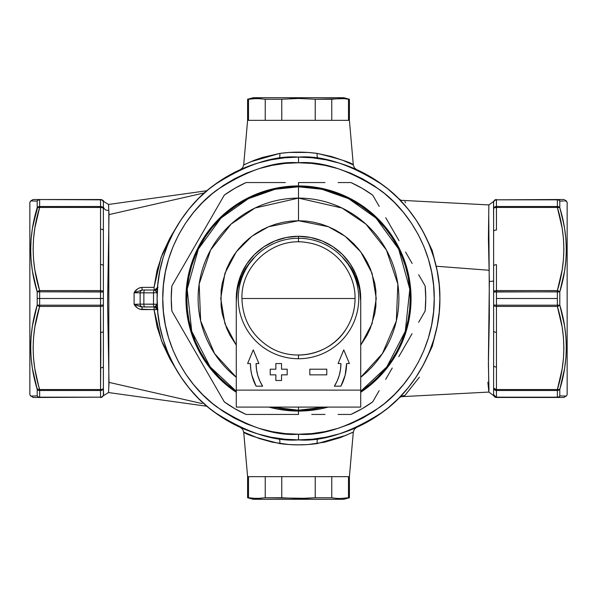 <?xml version="1.0" encoding="UTF-8"?>
<svg xmlns="http://www.w3.org/2000/svg" width="597" height="597" viewBox="0 0 597 597"><rect width="100%" height="100%" fill="white"/><g stroke="black" fill="none" stroke-linecap="round" stroke-linejoin="round"><path stroke-width="0.9" d="M270.337 159.936L284.642 157.787L298.5 157.108L298.5 162.765C322.096 160.951 349.238 169.996 379.946 189.906C409.094 210.741 434.78 252.419 434.235 298.5C434.78 344.581 409.094 386.259 379.946 407.094C349.238 427.004 322.096 436.049 298.5 434.235L298.5 439.892C323.074 441.78 351.357 432.355 383.334 411.617C413.699 389.916 440.452 346.499 439.892 298.5C440.452 250.501 413.699 207.084 383.334 185.383C351.357 164.645 323.074 155.22 298.5 157.108A141.392 141.392 0 0 1 439.892 298.5A141.392 141.392 0 0 1 298.5 439.892L284.642 439.213L270.919 437.176L257.456 433.81L244.389 429.131L231.845 423.198L219.942 416.064L231.845 423.198M284.993 157.75L284.142 157.839M285.396 157.712L286.224 157.638M246.039 429.803L244.912 429.347M284.702 439.22L283.881 439.138M283.142 439.056L284.47 439.198M282.732 157.989L283.642 157.892M351.402 432.989L353.305 432.064L349.402 476.66L247.598 476.66L248.501 476.66L248.501 497.764L247.598 497.764L256.867 498.525L248.501 497.764L248.501 476.66L247.598 476.66L243.695 432.064L247.598 476.66L349.402 476.66L353.305 432.064L340.633 437.511L324.768 442.168L307.962 444.556L298.5 444.832L288.993 444.556L272.292 442.183L259.173 438.504L244.322 432.37M245.598 164.011L243.695 164.936L247.598 120.34L243.695 164.936L253.844 160.444L262.098 157.541L279.829 153.399A5.657 1.888 -98.1 0 1 278.739 158.489M250.449 161.832L279.829 153.399L289.038 152.444L308.007 152.444L317.171 153.399L331.656 156.571L343.126 160.436L353.305 164.936L349.402 120.34L353.305 164.936L352.678 164.63M352.723 164.653L351.387 164.011M487.876 382.237L488.861 392.072L488.973 389.595L488.391 364.282L489.339 317.067L489.174 270.269L436.131 266.225L489.174 270.269L488.756 216.196M436.034 331.305L432.206 346.484L426.362 358.864L432.206 346.484L436.019 331.372M493.622 224.338L493.532 201.793M496.406 199.525L496.45 230.017A2.828 1.41 180 0 0 493.622 231.435L493.622 266.105A2.828 1.41 0 0 1 496.45 264.695L496.45 290.575L557.352 290.575A2.828 1.366 16.6 0 1 559.799 291.903L496.45 291.814L496.45 298.5L557.352 298.5L557.352 291.814L557.352 305.186L559.799 305.097A2.828 1.366 163.4 0 1 557.352 306.425C565.956 334.275 565.956 361.983 557.352 389.55L557.352 397.475L558.792 397.057L559.799 395.915A2.828 2.53 180 0 1 557.352 397.177A2.828 2.53 0 0 0 559.799 395.915L559.799 389.319L563.978 372.013M400.191 396.736L488.861 392.072L488.406 359.319L489.353 281.448A4.522 0.776 180 0 0 493.622 280.672A4.522 0.776 0 0 1 489.353 281.448L488.413 238.658L488.861 204.928L400.191 200.264M565.568 200.958L566.337 200.935L567.15 202.353L567.15 394.647L566.337 396.065L564.605 396.02L566.337 396.065L567.15 394.647L567.15 202.353L566.09 200.943M563.441 201.01L559.799 201.085A2.828 2.53 180 0 0 557.352 199.823L557.352 206.502A2.828 2.358 0 0 1 559.799 207.681L559.799 201.085L559.799 207.681A2.828 2.358 180 0 0 557.352 206.502L557.352 207.45L559.799 207.681A2.828 1.366 163.4 0 0 557.352 207.45C565.956 235.293 565.956 263.001 557.352 290.575L562.15 270.008L563.434 259.62L563.881 249.158L563.456 238.613L562.165 228.121L557.352 207.45L559.277 214.375M560.889 201.062L562.546 201.025M562.546 218.062L564.605 228.494L565.896 239.069L566.337 249.733L565.896 260.382L564.605 270.956L559.799 291.903C568.404 263.747 568.404 235.673 559.799 207.681L562.546 218.039M560.658 210.674L559.829 207.786M563.217 395.99L564.605 396.02M558.665 291.037L558.665 291.836L558.665 291.037M142.131 290.015L134.101 292.724L140.138 292.843A2.828 2.828 0 0 1 142.967 290.015L142.131 290.015L141.944 287.403L142.131 290.015L134.101 292.724L143.862 292.843A2.828 0.97 -90 0 1 144.825 290.015A2.828 0.97 90 0 0 143.862 292.843L153.496 292.843A2.828 0.97 -90 0 1 154.459 290.015A2.828 0.97 90 0 0 153.496 292.843L157.22 292.731L154.72 290.015L142.967 290.015A2.828 2.828 0 0 0 140.138 292.843L140.138 304.157L134.101 304.276L141.079 306.873L154.72 306.985A2.828 2.828 0 0 1 157.541 309.574L154.041 309.634L154.22 306.985L154.041 309.634L161.503 340.797L175.943 369.013L169.958 358.976L162.541 343.439L157.108 326.969L154.041 309.634L139.526 309.156L137.37 307.955L134.101 304.276L134.101 292.724L137.37 289.045L139.526 287.844L141.944 287.403L154.041 287.366L157.101 270.068L162.526 253.606L169.944 238.039L175.943 227.987M108.826 386.237L108.803 210.316A4.522 4.261 0 0 1 103.378 206.144A4.522 4.261 180 0 0 108.803 210.316L108.527 204.465L109.005 214.614L204.502 192.876L109.005 214.614L107.587 303.097L109.005 382.461L108.527 392.542L103.617 395.565L103.378 394.647A2.828 2.828 0 0 1 100.55 397.475L100.55 397.475A2.828 2.828 0 0 0 103.378 394.647A2.828 2.53 180 0 1 100.55 397.177L100.55 397.177A2.828 2.53 0 0 0 103.378 394.647L103.378 388.132L103.617 395.565L100.938 397.475M108.833 386.669L109.05 382.393L202.062 403.572M100.617 199.525L100.55 199.525A2.828 2.828 0 0 1 103.378 202.353L103.617 201.435C103.841 200.771 102.945 200.137 100.938 199.525M37.148 201.085L38.208 199.943L39.648 199.525L39.648 207.45L100.55 207.45L100.55 290.575L39.648 290.575L39.648 291.814L100.55 291.814L100.55 298.5L103.378 298.5L103.378 291.985L39.648 291.814L39.648 298.5L100.55 298.5L100.55 290.575L39.648 290.575C31.044 262.725 31.044 235.017 39.648 207.45L39.648 199.525L38.208 199.943L37.201 201.085L30.663 200.935L29.85 202.353L29.85 394.647L30.663 396.065L37.201 395.915L37.201 389.319L32.395 368.506L31.104 357.931L30.663 347.267L31.104 336.618L32.395 326.044L37.201 305.097L37.201 291.903L32.395 270.986L31.104 260.382L30.663 249.703L31.104 239.069L32.395 228.524L37.201 207.681L37.201 201.085A2.828 2.53 -0 0 1 39.648 199.823A2.828 2.53 180 0 0 37.201 201.085L37.201 207.681A2.828 2.358 0 0 1 39.648 206.502A2.828 2.358 180 0 0 37.201 207.681L39.648 207.45A2.828 1.366 -163.4 0 0 37.201 207.681C28.596 235.643 28.596 263.717 37.201 291.903L37.201 298.5L39.648 298.5L39.648 291.814L37.201 291.903A2.828 1.366 -16.6 0 1 39.648 290.575L34.835 269.904L33.544 259.411L33.119 248.867L33.566 238.404L34.85 228.017L39.648 207.45L100.55 207.45L100.55 199.525L39.648 199.525C31.044 199.525 31.044 199.525 39.648 199.525L33.544 199.525M33.007 224.972L37.626 207.457M35.022 370.013L35.76 373.998M33.022 372.013L37.186 389.274M142.967 290.015L154.72 290.015L157.541 287.426A2.828 2.828 0 0 1 154.72 290.015L157.168 292.351M157.541 309.574L154.72 306.985L157.22 304.269L143.862 304.157L143.862 292.843L140.138 292.843L140.138 304.157A2.828 2.828 0 0 0 142.967 306.985A2.828 2.828 0 0 1 140.138 304.157L134.101 304.276L134.101 292.724C135.847 289.612 138.467 287.836 141.944 287.403L154.041 287.366L154.22 290.015L154.041 287.366L161.033 257.449L174.57 230.151M142.131 306.985L141.944 309.597C138.467 309.164 135.847 307.388 134.101 304.276L142.131 306.985L141.944 309.597L158.004 309.559M103.378 376.558L103.378 388.132A2.828 2.358 180 0 1 100.55 390.498L100.55 397.177L100.55 390.498A2.828 2.358 0 0 0 103.378 388.132A2.828 1.41 180 0 1 100.55 389.55L100.55 390.498L100.55 389.55A2.828 1.41 0 0 0 103.378 388.132L103.378 366.446A2.828 1.41 180 0 1 100.55 367.856L100.55 389.55L39.648 389.55C31.044 361.707 31.044 333.999 39.648 306.425A2.828 1.366 -163.4 0 1 37.201 305.097L39.648 305.186L39.648 298.5L37.201 298.5L37.201 305.097C28.596 333.253 28.596 361.327 37.201 389.319A2.828 1.366 -16.6 0 0 39.648 389.55L37.201 389.319A2.828 2.358 0 0 0 39.648 390.498L34.835 368.879L33.544 358.387L33.119 347.842L33.566 337.38L34.85 326.992L39.648 306.425L100.55 306.425L100.55 367.856A2.828 1.41 0 0 0 103.378 366.446L103.378 331.096A2.828 1.41 180 0 1 100.55 332.507A2.828 1.41 0 0 0 103.378 331.096L103.378 305.015A2.828 1.41 180 0 1 100.55 306.425A2.828 1.41 0 0 0 103.378 305.015L100.55 305.186L100.55 306.425L100.55 298.5L39.648 298.5L39.648 305.186L100.55 305.186L39.648 305.186L39.648 306.425L100.55 306.425L100.833 350.185L100.55 389.55L39.648 389.55L39.648 390.498A2.828 2.358 180 0 1 37.201 389.319L37.201 395.915A2.828 2.53 0 0 0 39.648 397.177L39.648 390.498L100.55 390.498L39.648 390.498L39.648 397.177L100.55 397.177L39.648 397.475C31.044 397.475 31.044 397.475 39.648 397.475A2.828 2.739 -90 0 1 37.201 395.915L35.268 395.953M38.335 291.037L38.335 291.836L38.335 291.037M38.335 305.164L38.335 305.962L38.335 305.164M31.432 396.042L30.663 396.065L29.85 394.647L29.85 202.353L30.663 200.935L32.395 200.98M31.104 396.05L33.119 397.475L39.648 397.475L38.208 397.057L37.201 395.915M32.395 396.02L33.559 395.99M34.454 395.975L36.111 395.938M36.342 386.326L37.626 389.542M34.454 201.025L33.783 201.01M35.275 201.047L37.201 201.085A2.828 2.739 -90 0 1 39.648 199.525L100.55 199.823A2.828 2.53 0 0 1 103.378 202.353L103.378 222.718M39.648 206.502L100.55 206.502L39.648 206.502M37.723 382.625L39.648 389.55M103.378 202.353A2.828 2.53 180 0 0 100.55 199.823L100.55 206.502A2.828 2.358 0 0 1 103.378 208.868L103.378 202.353A2.828 2.828 0 0 0 100.55 199.525M100.55 207.45A2.828 1.41 0 0 1 103.378 208.868A2.828 2.358 180 0 0 100.55 206.502L100.55 229.144A2.828 1.41 0 0 1 103.378 230.554L103.378 208.868A2.828 1.41 180 0 0 100.55 207.45M103.378 230.554A2.828 1.41 180 0 0 100.55 229.144L100.55 264.493A2.828 1.41 -0 0 1 103.378 265.904L103.378 230.554L103.378 265.904A2.828 1.41 180 0 0 100.55 264.493L100.55 290.575A2.828 1.41 0 0 1 103.378 291.985L103.378 265.904L103.378 291.985A2.828 1.41 180 0 0 100.55 290.575L100.55 291.814L103.378 291.985L103.378 298.5L100.55 298.5L100.55 305.186L103.378 305.015L103.378 298.5L103.378 315.067M103.378 282.038L103.378 265.904M103.378 305.015L103.378 331.096M426.377 238.166L432.206 250.516L436.131 266.225L432.206 250.516L426.362 238.136M493.622 305.015L493.622 330.895L493.622 305.015A2.828 1.41 0 0 0 496.45 306.425L557.352 306.425L557.352 298.5L496.45 298.5L496.45 305.186L557.352 305.186L496.45 305.186L496.45 389.55L493.622 388.132L493.622 394.647A2.828 2.53 0 0 0 496.45 397.177L496.45 390.498A2.828 2.358 180 0 1 493.622 388.132L496.45 390.498L496.45 389.55L557.352 389.55A2.828 1.366 16.6 0 0 559.799 389.319A2.828 2.358 180 0 1 557.352 390.498A2.828 2.358 0 0 0 559.799 389.319L557.352 389.55L562.15 368.983L563.434 358.596L563.881 348.133L563.456 337.589L562.165 327.096L557.352 306.425L496.45 306.425A2.828 1.41 180 0 1 493.622 305.015L496.45 305.186L493.622 305.015M493.622 280.672L493.622 291.985L557.352 291.814L557.352 290.575L496.45 290.575L496.45 291.814L493.622 291.985A2.828 1.41 0 0 1 496.45 290.575A2.828 1.41 180 0 0 493.622 291.985M493.622 318.559L493.622 372.67M558.665 305.962L558.665 305.164L558.665 305.962M559.374 389.542L559.799 389.319C568.404 361.357 568.404 333.283 559.799 305.097L559.799 291.903L559.799 305.097L564.605 326.014L565.896 336.618L566.337 347.297L565.896 357.931L564.605 368.476L559.799 389.319L559.799 395.915L562.546 395.975M565.896 200.95L564.613 200.98M557.352 207.45L496.45 207.45L557.352 207.45L557.352 206.502L496.45 206.502L557.352 206.502L557.352 199.823L496.45 199.823L557.352 199.525C565.956 199.525 565.956 199.525 557.352 199.525A2.828 2.739 90 0 1 559.799 201.085L561.717 201.047M566.337 200.935L563.881 199.525L557.352 199.525L558.792 199.943L559.799 201.085M563.993 224.972L559.799 207.681L558.105 207.338M561.725 395.953L559.799 395.915L558.792 397.057L557.352 397.475C565.956 397.475 565.956 397.475 557.352 397.475L496.361 397.475M566.09 396.057L563.881 397.475M559.799 395.915A2.828 2.739 90 0 1 557.352 397.475L557.352 389.55L496.45 389.55L496.45 390.498L557.352 390.498L496.45 390.498L496.45 397.177L557.352 397.177L496.45 397.475L563.456 397.475M496.45 397.475A2.828 2.828 0 0 1 493.622 394.647L493.465 395.393L493.622 394.662L496.45 397.475L493.622 394.647L493.622 371.752M561.24 223.002L561.978 226.987M493.622 388.132L493.622 365.565L493.622 388.132A2.828 1.41 0 0 0 496.45 389.55L496.45 264.695A2.828 1.41 180 0 0 493.622 266.105L493.622 231.435A2.828 1.41 -0 0 1 496.45 230.017L496.45 207.45A2.828 1.41 180 0 0 493.622 208.868L493.622 367.215M496.45 366.983A2.828 1.41 180 0 1 493.622 365.565A2.828 1.41 -0 0 0 496.45 366.983M496.45 332.305A2.828 1.41 180 0 1 493.622 330.895A2.828 1.41 -0 0 0 496.45 332.305M496.45 206.502A2.828 2.358 180 0 0 493.622 208.868A2.828 1.41 0 0 1 496.45 207.45L496.45 199.823A2.828 2.53 180 0 0 493.622 202.353L493.622 208.868A2.828 2.358 0 0 1 496.45 206.502M496.45 199.525A2.828 2.828 0 0 0 493.622 202.353A2.828 2.53 0 0 1 496.45 199.823L496.45 199.525A2.828 2.828 0 0 0 493.622 202.353L493.465 201.607L493.622 202.353M493.622 394.647L493.532 395.207M493.622 330.895L493.622 365.565M400.52 396.401L404.9 395.46L419.407 377.17M405.52 202.816L404.9 201.54M247.598 120.34L349.402 120.34L348.499 120.34L348.499 99.236L349.402 99.236L344.312 98.669L348.499 99.236L348.499 120.34L349.402 120.34L247.598 120.34L248.501 120.34L248.501 99.236L256.867 98.475L265.232 99.236L281.769 99.236L298.5 98.475L315.231 99.236L344.312 98.669L340.133 98.475L331.768 99.236L331.768 120.34L331.768 99.236L315.231 99.236L315.231 120.34L331.768 120.34L315.231 120.34L315.231 99.236L298.5 98.475L290.142 98.669L298.5 98.475L298.5 97.721L298.5 98.475L281.769 99.236L265.232 99.236L265.232 120.34L281.769 120.34L281.769 99.236L281.769 120.34L265.232 120.34L265.232 99.236L256.867 98.475L248.501 99.236L248.501 120.34L247.598 120.34L247.598 99.236L253.255 97.721L343.745 97.721L253.255 97.721M246.628 166.966L240.904 169.369M278.665 158.504A5.657 1.888 81.9 0 0 279.829 153.399C292.276 151.72 304.731 151.72 317.171 153.399A5.657 1.888 -81.9 0 0 318.32 158.504A5.657 1.888 98.1 0 1 317.171 153.399C339.723 158.921 351.767 162.772 353.305 164.936L354.327 167.72L356.588 169.585M356.372 169.488L350.805 167.138M244.277 432.347L245.613 432.989M278.665 438.497A5.657 1.888 -81.9 0 1 279.829 443.601C257.277 438.079 245.233 434.228 243.695 432.064L242.673 429.28L240.412 427.415M240.628 427.512L246.195 429.862M318.328 438.497A5.657 1.888 -98.1 0 0 317.171 443.601C304.724 445.28 292.269 445.28 279.829 443.601A5.657 1.888 98.1 0 0 278.68 438.497M350.372 430.034L356.096 427.631M346.551 435.168L317.171 443.601A5.657 1.888 81.9 0 1 318.261 438.511M398.893 398.065L400.99 396.699M398.303 198.338L398.893 198.928M156.332 306.985L157.518 306.985M145.623 306.985L144.705 306.985M158.004 287.441L157.541 287.433M156.332 290.015L157.518 290.015M274.874 159.093L273.21 159.384M271.225 159.765L273.739 159.287M283.784 157.877L282.515 158.011M316.283 158.227L317.313 158.362M316.634 158.272L313.955 157.951M312.694 157.817L313.656 157.921M314.507 158.011L315.664 158.153M322.126 437.907L323.79 437.616M325.775 437.235L323.261 437.713M313.216 439.123L314.485 438.989M280.717 438.773L279.687 438.638M280.366 438.728L283.045 439.049M284.306 439.183L283.344 439.079M282.493 438.989L281.336 438.847M257.456 163.19L244.389 167.869L257.456 163.19L270.919 159.824M180.936 219.942L173.802 231.845L180.936 219.942L189.197 208.801L198.517 198.517L208.801 189.197L219.942 180.936L231.845 173.802L244.389 167.869M163.19 339.544L167.869 352.611L163.19 339.544L159.824 326.081L157.787 312.358L157.108 298.5L157.787 284.642L159.824 270.919L163.19 257.456L167.869 244.389L173.802 231.845M339.544 433.81L352.611 429.131L339.544 433.81L326.081 437.176L312.358 439.213L298.5 439.892A141.392 141.392 0 0 1 157.108 298.5A141.392 141.392 0 0 1 298.5 157.108L312.358 157.787L326.081 159.824L339.544 163.19L352.611 167.869L365.155 173.802L377.058 180.936L365.155 173.802M416.064 377.058L423.198 365.155L416.064 377.058L407.803 388.199L398.483 398.483L388.199 407.803L377.058 416.064L365.155 423.198L352.611 429.131M433.81 257.456L429.131 244.389L433.81 257.456L437.176 270.919L439.213 284.642L439.892 298.5L439.213 312.358L437.176 326.081L433.81 339.544L429.131 352.611L423.198 365.155M245.636 429.639L247.016 430.191M250.471 431.489L252.501 432.206M244.277 429.086L243.188 428.631M243.822 428.892L244.83 429.31M246.718 430.071L246.151 429.847M251.061 431.698L248.591 430.795M275.874 438.071L277.456 438.317M272.904 437.556L269.202 436.825M319.044 438.392L319.619 438.31M356.215 427.579L355.424 427.93M354.715 428.243L352.118 429.333M349.267 430.467L347.648 431.079M353.312 428.84L353.984 428.549M354.476 428.34L354.916 428.153M352.551 429.153L351.558 429.564M352.909 429.012L352.484 429.183M354.133 428.489L353.439 428.788M257.703 433.877L258.71 434.183M264.464 435.735L262.881 435.332M262.538 435.243L260.329 434.646M260.12 434.586L257.732 433.892M260.285 434.631L260.785 434.773M264.762 435.81L263.456 435.482M261.143 434.87L259.538 434.422M264.307 435.698L266.12 436.138M275.486 438.011L276.568 438.183M277.948 438.392L275.598 438.026M351.364 167.361L349.984 166.809M346.529 165.511L344.499 164.794M352.723 167.914L353.812 168.369M353.178 168.108L352.17 167.69M350.282 166.929L350.849 167.153M345.939 165.302L348.409 166.205M350.961 167.197L352.088 167.653M324.096 159.444L327.798 160.175M321.126 158.929L319.544 158.683M277.956 158.608L277.381 158.69M240.785 169.421L241.576 169.07M242.285 168.757L244.882 167.667M247.733 166.533L249.352 165.921M243.688 168.16L243.016 168.451M242.524 168.66L242.083 168.847M244.449 167.847L245.442 167.436M244.091 167.988L244.516 167.817M242.867 168.511L243.561 168.212M339.297 163.123L338.29 162.817M332.536 161.265L334.119 161.668M334.462 161.757L336.671 162.354M336.88 162.414L339.268 163.108M336.715 162.369L336.215 162.227M332.238 161.19L333.544 161.518M335.857 162.13L337.462 162.578M332.693 161.302L330.88 160.862M321.514 158.989L320.432 158.817M319.052 158.608L321.402 158.974M312.298 157.78L313.119 157.862M313.858 157.944L312.529 157.802M314.268 439.011L313.358 439.108M312.007 439.25L312.858 439.161M311.604 439.288L310.776 439.362M326.663 437.064L326.081 437.176M142.967 306.985L144.825 306.985A2.828 0.97 -90 0 1 143.862 304.157L140.138 304.157L143.862 304.157L143.862 292.843L153.496 292.843L153.496 304.157L153.496 292.843L157.22 292.731M153.496 304.157L143.862 304.157A2.828 0.97 90 0 0 144.825 306.985L154.459 306.985A2.828 0.97 -90 0 1 153.496 304.157A2.828 0.97 90 0 0 154.459 306.985L156.31 305.821L157.22 304.269L153.496 304.157M103.378 229.785L103.378 291.985M360.715 377.289L382.416 353.603L396.341 320.985L397.848 284.09L386.386 249.979L365.916 224.114L341.991 208.017L298.5 198.107L298.5 220.733L328.41 226.718L345.163 236.285L360.715 251.837L372.065 273.277L376.267 298.5L372.065 323.723L360.715 345.163L367.088 335.156L370.349 328.26L374.774 313.671L375.894 306.119L375.894 290.881L374.774 283.329L370.349 268.74L367.088 261.844L363.163 255.292L358.618 249.165L353.491 243.509L347.835 238.382L341.708 233.837L335.156 229.912L328.26 226.651L321.074 224.084L313.671 222.226L306.119 221.106L298.5 220.733L298.5 198.107A100.393 100.393 0 0 1 360.715 377.289M298.5 407.094L298.5 410.199L272.322 407.094L287.553 409.661L298.5 410.199L298.5 407.094M236.285 391.274L210.159 366.864L191.719 331.29L187.182 289.224L198.331 249.076L220.972 218.084L248.345 198.689L275.083 189.279L298.5 186.801L298.5 198.107L298.5 186.801L309.447 187.339L320.29 188.943L330.925 191.607L341.245 195.301L351.155 199.988L360.558 205.622L369.364 212.151L377.483 219.517L384.849 227.636L391.378 236.442L397.012 245.845L401.699 255.755L405.393 266.075L408.057 276.709L409.661 287.553L410.199 298.5L409.661 309.447L408.057 320.29L405.393 330.925L401.699 341.245L397.012 351.155L391.378 360.558L384.849 369.364L377.483 377.483L369.364 384.849L360.558 391.378M298.5 182.555L298.5 185.936A112.564 112.564 0 0 1 360.715 392.304L369.909 385.513L378.095 378.095L385.513 369.909L392.095 361.036L397.774 351.558L402.49 341.574L406.214 331.178L408.9 320.462L410.52 309.53L411.064 298.5L410.52 287.47L408.9 276.538L406.214 265.822L402.49 255.426L397.774 245.442L392.095 235.964L385.513 227.091L378.095 218.905L369.909 211.487L361.036 204.905L351.558 199.226L341.574 194.51L331.178 190.786L320.462 188.1L309.53 186.48L298.5 185.936L298.5 182.555L311.738 182.555L298.5 182.555M324.999 182.555L311.738 182.555L324.999 182.555M350.946 182.555L338.066 182.555L350.946 182.555A127.258 127.258 0 0 1 372.685 195.107A127.258 127.258 0 0 0 350.946 182.555L362.125 188.294L372.685 195.107L379.192 206.383L372.685 195.107M385.759 217.756L392.386 229.233L385.759 217.756M399.005 240.695L392.386 229.233L399.005 240.695M412.139 263.441L405.587 252.098L412.139 263.441M425.139 285.948L418.654 274.717L425.139 285.948A127.258 127.258 0 0 1 425.139 311.052A127.258 127.258 0 0 0 425.139 285.948L425.758 298.5L425.139 311.052L418.624 322.32L425.139 311.052M412.057 333.693L405.43 345.178L412.057 333.693M398.811 356.64L405.43 345.178L398.811 356.64M385.684 379.379L392.229 368.043L385.684 379.379M372.685 401.893L379.17 390.662L372.685 401.893A127.258 127.258 0 0 1 350.946 414.445A127.258 127.258 0 0 0 372.685 401.893L362.125 408.706L350.946 414.445L338.066 414.445L350.946 414.445M324.999 414.445L311.738 414.445L324.999 414.445M298.5 414.445L246.054 414.445A127.258 127.258 0 0 1 224.315 401.893L171.861 311.052A127.258 127.258 0 0 1 171.861 285.948L224.315 195.107A127.258 127.258 0 0 1 246.054 182.555L234.875 188.294L224.315 195.107L171.861 285.948L171.242 298.5L171.861 311.052L224.315 401.893L234.875 408.706L246.054 414.445L298.5 414.445L298.5 411.064L298.5 414.445M328.134 407.094A112.564 112.564 0 0 1 268.866 407.094L276.538 408.9L287.47 410.52L298.5 411.064L309.53 410.52L320.462 408.9L328.134 407.094M236.3 299.91L237.479 286.366L241.024 274.695L246.77 263.934L254.509 254.509L263.934 246.77L274.695 241.024L286.366 237.479L298.5 236.285A62.215 62.215 0 0 1 360.7 299.91A62.215 62.215 0 0 0 298.5 236.285L298.5 238.263L298.5 236.285A62.215 62.215 0 0 0 236.3 299.91A62.215 62.215 0 0 1 298.5 236.285L310.634 237.479L322.305 241.024L333.066 246.77L342.491 254.509L350.23 263.934L355.976 274.695L359.521 286.366L360.7 299.91M377.058 180.936L388.199 189.197L398.483 198.517L407.803 208.801L416.064 219.942L423.198 231.845L429.131 244.389M219.942 416.064L208.801 407.803L198.517 398.483L189.197 388.199L180.936 377.058L173.802 365.155L167.869 352.611M298.5 439.892L298.5 434.235C274.904 436.049 247.762 427.004 217.054 407.094C187.906 386.259 162.22 344.581 162.765 298.5C162.22 252.419 187.906 210.741 217.054 189.906C247.762 169.996 274.904 160.951 298.5 162.765L298.5 157.108C273.926 155.22 245.643 164.645 213.666 185.383C183.301 207.084 156.548 250.501 157.108 298.5C156.548 346.499 183.301 389.916 213.666 411.617C245.643 432.355 273.926 441.78 298.5 439.892M298.5 162.765L311.806 163.414L324.984 165.369L337.902 168.608L350.446 173.093L362.483 178.787L373.916 185.637L384.61 193.57L394.483 202.517L403.43 212.39L411.363 223.084L418.213 234.517L423.907 246.554L428.392 259.098L431.631 272.016L433.586 285.194L434.235 298.5L433.586 311.806L431.631 324.984L428.392 337.902L423.907 350.446L418.213 362.483L411.363 373.916L403.43 384.61L394.483 394.483L384.61 403.43L373.916 411.363L362.483 418.213L350.446 423.907L337.902 428.392L324.984 431.631L311.806 433.586L298.5 434.235L285.194 433.586L272.016 431.631L259.098 428.392L246.554 423.907L234.517 418.213L223.084 411.363L212.39 403.43L202.517 394.483L193.57 384.61L185.637 373.916L178.787 362.483L173.093 350.446L168.608 337.902L165.369 324.984L163.414 311.806L162.765 298.5L163.414 285.194L165.369 272.016L168.608 259.098L173.093 246.554L178.787 234.517L185.637 223.084L193.57 212.39L202.517 202.517L212.39 193.57L223.084 185.637L234.517 178.787L246.554 173.093L259.098 168.608L272.016 165.369L285.194 163.414L298.5 162.765M246.054 182.555L285.299 182.555L246.054 182.555A127.258 127.258 0 0 0 224.315 195.107M224.315 401.893A127.258 127.258 0 0 0 246.054 414.445M171.861 285.948A127.258 127.258 0 0 0 171.861 311.052M236.285 392.304A112.564 112.564 0 0 1 298.5 185.936L287.47 186.48L276.538 188.1L265.822 190.786L255.426 194.51L245.442 199.226L235.964 204.905L227.091 211.487L218.905 218.905L211.487 227.091L204.905 235.964L199.226 245.442L194.51 255.426L190.786 265.822L188.1 276.538L186.48 287.47L185.936 298.5L186.48 309.53L188.1 320.462L190.786 331.178L194.51 341.574L199.226 351.558L204.905 361.036L211.487 369.909L218.905 378.095L227.091 385.513L236.285 392.304M236.442 391.378L227.636 384.849L219.517 377.483L212.151 369.364L205.622 360.558L199.988 351.155L195.301 341.245L191.607 330.925L188.943 320.29L187.339 309.447L186.801 298.5L187.339 287.553L188.943 276.709L191.607 266.075L195.301 255.755L199.988 245.845L205.622 236.442L212.151 227.636L219.517 219.517L227.636 212.151L236.442 205.622L245.845 199.988L255.755 195.301L266.075 191.607L276.709 188.943L287.553 187.339L298.5 186.801L321.917 189.279L348.655 198.689L376.028 218.084L398.669 249.076L409.818 289.224L405.281 331.29L386.841 366.864L360.715 391.274M324.678 407.094L309.447 409.661L298.5 410.199L324.678 407.094M236.285 377.289A100.393 100.393 0 0 1 298.5 198.107L255.009 208.017L231.084 224.114L210.614 249.979L199.152 284.09L200.659 320.985L214.584 353.603L236.285 377.289M236.285 345.163L224.935 323.723L220.733 298.5L224.935 273.277L236.285 251.837L251.837 236.285L268.59 226.718L298.5 220.733L290.881 221.106L283.329 222.226L275.926 224.084L268.74 226.651L261.844 229.912L255.292 233.837L249.165 238.382L243.509 243.509L238.382 249.165L233.837 255.292L229.912 261.844L226.651 268.74L222.226 283.329L221.106 290.881L221.106 306.119L222.226 313.671L226.651 328.26L229.912 335.156L236.285 345.163M298.5 498.525L298.5 499.279L343.745 499.279L253.255 499.279L298.5 499.279L298.5 498.525L306.873 498.331L265.232 497.764L256.867 498.525L265.232 497.764L265.232 476.66L265.232 497.764L281.769 497.764L281.769 476.66L265.232 476.66L281.769 476.66L281.769 497.764L298.5 498.525L315.231 497.764L306.873 498.331M331.768 497.764L315.231 497.764L331.768 497.764L331.768 476.66L315.231 476.66L315.231 497.764L315.231 476.66L331.768 476.66L331.768 497.764L335.954 498.331L331.768 497.764M340.133 498.525L335.954 498.331L340.133 498.525L348.499 497.764L344.312 498.331M349.402 476.66L348.499 476.66L349.402 476.66L349.402 497.764L348.499 497.764L348.499 476.66L348.499 497.764L349.402 497.764L343.745 499.279M252.688 498.331L261.046 498.331M298.5 355.043A56.543 56.543 0 0 0 355.043 298.5L241.957 298.5M298.5 238.263L298.5 241.942L298.5 238.263A60.237 60.237 0 0 1 358.737 298.5A60.237 60.237 0 0 1 298.5 358.737A60.237 60.237 0 0 0 358.737 298.5A60.237 60.237 0 0 0 298.5 238.263A60.237 60.237 0 0 0 238.263 298.5A60.237 60.237 0 0 0 298.5 358.737A60.237 60.237 0 0 1 238.263 298.5A60.237 60.237 0 0 1 298.5 238.263M298.5 355.058L298.5 358.737L298.5 355.058M241.942 298.5L355.058 298.5C354.999 309.44 352.058 319.537 346.253 328.805C330.716 354.737 293.299 363.103 268.195 346.253C251.292 334.813 242.546 318.895 241.942 298.5C240.837 264.628 275.045 235.875 308.224 242.785C334.618 246.867 355.573 271.792 355.058 298.5M250.427 363.573A48.073 48.073 0 0 0 256.083 386.162A48.073 48.073 0 0 1 250.427 363.543L250.785 369.416L250.427 363.543L247.598 363.543L253.255 349.887L247.598 363.543L253.255 349.887L258.911 363.543L253.255 349.887L258.911 363.543L256.083 363.543A42.417 42.417 0 0 0 262.62 386.162L256.083 386.162L262.62 386.162L259.799 380.908L257.747 375.319L256.501 369.491L256.083 363.543M340.917 386.162L345.141 375.2L346.573 363.543L349.402 363.543L343.745 349.887L338.089 363.543L343.745 349.887L349.402 363.543L343.745 349.887L338.089 363.543L340.917 363.543A42.417 42.417 0 0 1 334.38 386.162A42.417 42.417 0 0 0 334.387 386.155L340.917 386.162A48.073 48.073 0 0 0 346.573 363.543A48.073 48.073 0 0 1 340.917 386.162L334.38 386.162L337.201 380.908A42.417 42.417 0 0 0 337.208 380.886M340.917 363.543L340.499 369.491A42.417 42.417 0 0 0 340.499 369.476M355.984 277.53A62.215 62.215 0 0 0 342.208 257.061A62.215 62.215 0 0 1 360.715 301.328L360.715 390.125L236.285 390.125L236.285 407.094L360.715 407.094L360.715 301.328L360.715 407.094L236.285 407.094L236.285 301.328L236.285 390.125L236.285 301.328L237.479 289.194L241.024 277.523L246.77 266.762L254.792 257.053A62.215 62.215 0 0 0 241.016 277.53M342.208 257.053L350.23 266.762L355.976 277.523L359.521 289.194A62.215 62.215 0 0 0 359.513 289.172M281.53 363.543L281.53 369.2L281.53 363.543L275.874 363.543L281.53 363.543L275.874 363.543L275.874 369.2L270.225 369.2L275.874 369.2M281.53 380.505L275.874 380.505L281.53 380.505L281.53 374.856L287.187 374.856L287.187 369.2L287.187 374.856L287.187 369.2L281.53 369.2M275.874 380.505L275.874 374.856L270.225 374.856L270.225 369.2L270.225 374.856L275.874 374.856L275.874 380.505M326.775 369.2L309.813 369.2L326.775 369.2L309.813 369.2L309.813 374.856L326.775 374.856L326.775 369.2L326.775 374.856L309.813 374.856L309.813 369.2L309.813 374.856L326.775 374.856M360.715 390.125L236.285 390.125M359.521 289.194L360.715 301.328M340.499 369.491L339.253 375.319L337.201 380.908M250.785 369.416L251.859 375.2L256.083 386.162M236.285 301.328A62.215 62.215 0 0 1 254.792 257.061M344.312 98.669L340.133 98.475M261.046 98.669L252.688 98.669M496.189 199.525L488.861 204.928M206.972 406.273L108.527 392.542M206.972 190.727L108.527 204.458L103.617 201.435M30.663 200.935L33.119 199.525M488.861 392.072L496.189 397.475M400.99 200.301L398.4 198.435M243.695 164.936L242.666 167.727L240.39 169.6M353.305 432.064L354.334 429.273L356.61 427.4M247.598 476.66L247.598 497.764L253.255 499.279M349.402 120.34L349.402 99.236L343.745 97.721"/></g></svg>
